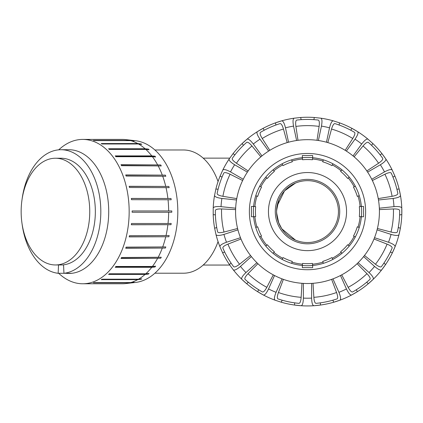 <?xml version="1.0" encoding="UTF-8"?>
<svg xmlns="http://www.w3.org/2000/svg" width="423" height="423" viewBox="0 0 423 423"><rect width="100%" height="100%" fill="white"/><g stroke="black" fill="none" stroke-linecap="round" stroke-linejoin="round"><path stroke-width="0.63" d="M307.78 180.663L308.69 180.684M278.762 200.153L276.589 210.448M276.589 212.737L278.762 223.032M308.69 242.506L307.78 242.527M295.439 240.079L281.776 228.774L278.445 222.202L277.076 217.189L276.568 211.595L277.076 205.996L284.515 190.895L295.439 183.111M218.062 241.628A61.615 39.603 90 0 1 183.482 273.21L154.881 273.21M154.881 149.98L183.482 149.98A61.615 39.603 90 0 1 218.062 181.557M276.568 211.595A30.932 30.932 0 0 1 322.971 184.803A30.932 30.932 0 0 1 322.971 238.382A30.932 30.932 0 0 1 276.568 211.595M129.914 282.786L93.377 282.786A72.18 46.398 -90 0 0 94.197 282.564L130.728 282.564L134.07 282.183A71.794 46.149 90 0 1 133.256 282.405L129.914 282.786A72.18 46.398 90 0 1 125.668 283.579L135.492 282.453A71.053 45.673 -90 0 0 177.808 210.961A71.053 45.673 -90 0 0 135.492 140.732L125.668 139.611A72.18 46.398 90 0 1 129.914 140.404L132.108 140.785M125.668 139.611A72.18 46.398 90 0 0 122.675 139.416L86.144 139.416A72.18 46.398 -90 0 0 85.732 139.416L82.771 139.416A72.18 46.398 90 0 1 129.163 212.24A72.18 46.398 90 0 1 82.771 283.775A72.18 46.398 90 0 1 60.521 274.934L58.596 273.295M133.256 140.785A71.794 46.149 90 0 1 134.07 141.007L130.728 140.626L94.197 140.626A72.18 46.398 -90 0 0 93.377 140.404L129.914 140.404M141.044 143.915A71.794 46.149 90 0 1 141.821 144.354L138.522 143.989L101.985 143.989A72.18 46.398 -90 0 0 101.208 143.55L137.739 143.55L141.044 143.915L101.853 143.915M148.362 149.102A71.794 46.149 90 0 1 149.081 149.742L145.819 149.409L109.287 149.409A72.18 46.398 -90 0 0 108.568 148.764L145.1 148.764L148.362 149.102L108.944 149.102M154.992 156.187A71.794 46.149 90 0 1 155.627 157.012L152.402 156.716L115.87 156.716A72.18 46.398 -90 0 0 115.236 155.891L151.767 155.891L154.992 156.187L115.463 156.187M160.735 164.954A71.794 46.149 90 0 1 161.263 165.943L121.538 165.694A72.18 46.398 -90 0 0 121.004 164.706L160.735 164.954L121.142 164.954M165.404 175.143A71.794 46.149 90 0 1 165.821 176.259L126.117 176.063A72.18 46.398 -90 0 0 125.7 174.948L165.404 175.143L125.774 175.143M168.872 186.437A71.794 46.149 90 0 1 169.152 187.648L129.47 187.516A72.18 46.398 -90 0 0 129.184 186.3L168.872 186.437L129.216 186.437M171.024 198.493A71.794 46.149 90 0 1 171.167 199.762L131.49 199.693A72.18 46.398 -90 0 0 131.347 198.424L171.024 198.493L131.357 198.493M171.796 210.95L168.655 210.95L171.796 210.95A71.794 46.149 90 0 1 171.796 210.955A71.794 46.149 90 0 1 171.796 212.24L132.124 212.24A72.18 46.398 -90 0 0 132.124 210.95L168.655 210.95A72.18 46.398 90 0 0 168.026 199.693M171.796 212.24L168.655 212.24A72.18 46.398 90 0 1 168.026 223.492L171.167 223.423A71.794 46.149 90 0 1 171.024 224.692L131.357 224.692M171.024 224.692L131.347 224.761A72.18 46.398 -90 0 0 131.49 223.492L168.026 223.492M168.872 236.753L129.184 236.885A72.18 46.398 -90 0 0 129.47 235.674L169.152 235.542A71.794 46.149 90 0 1 168.872 236.753L129.216 236.753M165.404 248.047L125.7 248.243A72.18 46.398 -90 0 0 126.117 247.122L165.821 246.932A71.794 46.149 90 0 1 165.404 248.047L125.774 248.047M160.735 258.231L121.004 258.479A72.18 46.398 -90 0 0 121.538 257.496L161.263 257.247A71.794 46.149 90 0 1 160.735 258.231L121.142 258.231M154.992 267.003L151.767 267.299L115.236 267.299A72.18 46.398 -90 0 0 115.87 266.469L152.402 266.469L155.627 266.173A71.794 46.149 90 0 1 154.992 267.003L115.463 267.003M148.362 274.088L145.1 274.421L108.568 274.421A72.18 46.398 -90 0 0 109.287 273.776L145.819 273.776L149.081 273.443A71.794 46.149 90 0 1 148.362 274.088L108.944 274.088M141.044 279.275L137.739 279.64L101.208 279.64A72.18 46.398 -90 0 0 101.985 279.196L138.522 279.196L141.821 278.836A71.794 46.149 90 0 1 141.044 279.275L101.853 279.275M133.256 282.405L132.108 282.405M167.883 224.761A72.18 46.398 90 0 1 166.001 235.674M165.716 236.885A72.18 46.398 90 0 1 162.649 247.122M162.236 248.243A72.18 46.398 90 0 1 158.07 257.496M157.536 258.479A72.18 46.398 90 0 1 152.402 266.469M151.767 267.299A72.18 46.398 90 0 1 145.819 273.776M145.1 274.421A72.18 46.398 90 0 1 138.522 279.196M137.739 279.64A72.18 46.398 90 0 1 130.728 282.564M125.668 283.579A72.18 46.398 90 0 1 122.675 283.77L86.144 283.77A72.18 46.398 -90 0 1 85.732 283.775L82.771 283.775M130.728 140.626A72.18 46.398 90 0 1 137.739 143.55M138.522 143.989A72.18 46.398 90 0 1 145.1 148.764M145.819 149.409A72.18 46.398 90 0 1 151.767 155.891M152.402 156.716A72.18 46.398 90 0 1 157.536 164.706M158.07 165.694A72.18 46.398 90 0 1 162.236 174.948M162.649 176.063A72.18 46.398 90 0 1 165.716 186.3M166.001 187.516A72.18 46.398 90 0 1 167.883 198.424M55.45 158.234A53.361 34.3 90 0 1 89.729 209.649A53.361 34.3 90 0 1 57.951 264.814A53.361 34.3 90 0 1 55.45 264.957A53.361 34.3 90 0 1 21.15 211.595A53.361 34.3 90 0 1 55.45 158.234L61.044 158.234A53.361 34.3 90 0 1 95.323 209.649A53.361 34.3 90 0 1 63.545 264.814L63.947 273.295L71.847 273.295A61.869 39.767 90 0 1 66.046 273.295L58.147 273.295L58.538 264.957M63.947 273.295A61.869 39.767 -90 0 0 100.79 209.337A61.869 39.767 -90 0 0 61.044 149.726A61.869 39.767 -90 0 0 22.065 199.355M22.065 223.836A61.869 39.767 -90 0 0 58.147 273.295M61.044 149.726L68.944 149.726A61.869 39.767 90 0 1 108.711 212.145A61.869 39.767 90 0 1 71.847 273.295M58.66 149.837L60.521 148.251A72.18 46.398 90 0 1 82.771 139.416M292.018 262.123L291.643 263.355A54.133 54.133 0 0 1 282.115 259.405L283.082 257.586A52.071 52.071 0 0 0 292.245 261.382L292.018 262.123A52.843 52.843 0 0 0 302.466 264.201L302.54 263.429A52.071 52.071 0 0 0 312.46 263.429L312.655 265.48A54.133 54.133 0 0 1 302.345 265.48L302.466 264.201M273.861 252.351L273.041 253.345A54.133 54.133 0 0 1 265.75 246.054L267.341 244.743A52.071 52.071 0 0 0 274.353 251.754L273.861 252.351A52.843 52.843 0 0 0 282.723 258.268M260.827 236.372L259.69 236.98A54.133 54.133 0 0 1 255.741 227.452L257.713 226.85A52.071 52.071 0 0 0 261.509 236.013L260.827 236.372A52.843 52.843 0 0 0 266.744 245.234M254.895 216.629L253.615 216.75A54.133 54.133 0 0 1 253.615 206.44L255.666 206.636A52.071 52.071 0 0 0 255.666 216.555L254.895 216.629A52.843 52.843 0 0 0 256.973 227.077M256.973 196.113L255.741 195.733A54.133 54.133 0 0 1 259.69 186.21L261.509 187.178A52.071 52.071 0 0 0 257.713 196.341L256.973 196.113A52.843 52.843 0 0 0 254.895 206.561M266.744 177.956L265.75 177.137A54.133 54.133 0 0 1 273.041 169.845L274.353 171.431A52.071 52.071 0 0 0 267.341 178.448L266.744 177.956A52.843 52.843 0 0 0 260.827 186.813M282.723 164.917L282.115 163.78A54.133 54.133 0 0 1 291.643 159.836L292.245 161.808A52.071 52.071 0 0 0 283.082 165.599L282.723 164.917A52.843 52.843 0 0 0 273.861 170.839M302.466 158.99L302.345 157.705A54.133 54.133 0 0 1 312.655 157.705L312.46 159.757A52.071 52.071 0 0 0 302.54 159.757L302.466 158.99A52.843 52.843 0 0 0 292.018 161.068M322.982 161.068L323.362 159.836A54.133 54.133 0 0 1 332.885 163.78L331.918 165.599A52.071 52.071 0 0 0 322.754 161.808L322.982 161.068A52.843 52.843 0 0 0 312.534 158.99M341.139 170.839L341.958 169.845A54.133 54.133 0 0 1 349.25 177.137L347.664 178.448A52.071 52.071 0 0 0 340.647 171.431L341.139 170.839A52.843 52.843 0 0 0 332.282 164.917M354.178 186.813L355.315 186.21A54.133 54.133 0 0 1 359.259 195.733L357.287 196.341A52.071 52.071 0 0 0 353.496 187.178L354.178 186.813A52.843 52.843 0 0 0 348.256 177.956M360.105 206.561L361.39 206.44A54.133 54.133 0 0 1 361.39 216.75L359.339 216.555A52.071 52.071 0 0 0 359.339 206.636L360.105 206.561A52.843 52.843 0 0 0 358.027 196.113M358.027 227.077L359.259 227.452A54.133 54.133 0 0 1 355.315 236.98L353.496 236.013A52.071 52.071 0 0 0 357.287 226.85L358.027 227.077A52.843 52.843 0 0 0 360.105 216.629M348.256 245.234L349.25 246.054A54.133 54.133 0 0 1 341.958 253.345L340.647 251.754A52.071 52.071 0 0 0 347.664 244.743L348.256 245.234A52.843 52.843 0 0 0 354.178 236.372M332.282 258.268L332.885 259.405A54.133 54.133 0 0 1 323.362 263.355L322.754 261.382A52.071 52.071 0 0 0 331.918 257.586L332.282 258.268A52.843 52.843 0 0 0 341.139 252.351M302.345 267.082L302.345 265.48A54.133 54.133 0 0 1 291.643 263.355A54.133 54.133 0 0 0 302.345 265.48L302.345 267.664L312.655 267.664L312.655 265.48A54.133 54.133 0 0 0 323.362 263.355A54.133 54.133 0 0 1 312.655 265.48L312.655 267.077M332.885 259.405A54.133 54.133 0 0 0 341.958 253.345A54.133 54.133 0 0 1 332.885 259.405M349.25 246.054A54.133 54.133 0 0 0 355.315 236.98A54.133 54.133 0 0 1 349.25 246.054M362.987 216.75L361.39 216.75A54.133 54.133 0 0 1 359.259 227.452A54.133 54.133 0 0 0 361.39 216.75L363.569 216.75L363.569 206.44L361.39 206.44A54.133 54.133 0 0 0 359.259 195.733A54.133 54.133 0 0 1 361.39 206.44L362.987 206.44M355.315 186.21A54.133 54.133 0 0 0 349.25 177.137A54.133 54.133 0 0 1 355.315 186.21M341.958 169.845A54.133 54.133 0 0 0 332.885 163.78A54.133 54.133 0 0 1 341.958 169.845M312.655 156.108L312.655 157.705A54.133 54.133 0 0 1 323.362 159.836A54.133 54.133 0 0 0 312.655 157.705L312.655 155.527L302.345 155.527L302.345 157.705A54.133 54.133 0 0 0 291.643 159.836A54.133 54.133 0 0 1 302.345 157.705L302.345 156.108M282.115 163.78A54.133 54.133 0 0 0 273.041 169.845A54.133 54.133 0 0 1 282.115 163.78M265.75 177.137A54.133 54.133 0 0 0 259.69 186.21A54.133 54.133 0 0 1 265.75 177.137M252.018 206.44L253.615 206.44A54.133 54.133 0 0 1 255.741 195.733A54.133 54.133 0 0 0 253.615 206.44L251.431 206.44L251.431 216.75L253.615 216.75A54.133 54.133 0 0 0 255.741 227.452A54.133 54.133 0 0 1 253.615 216.75L252.018 216.75M259.69 236.98A54.133 54.133 0 0 0 265.75 246.054A54.133 54.133 0 0 1 259.69 236.98M273.041 253.345A54.133 54.133 0 0 0 282.115 259.405A54.133 54.133 0 0 1 273.041 253.345M251.733 216.75L251.431 216.75M251.431 206.44L251.733 206.44M302.345 155.828L302.345 155.527M312.655 155.527L312.655 155.828M363.267 206.44L363.569 206.44M363.569 216.75L363.267 216.75M312.655 267.362L312.655 267.664M302.345 267.664L302.345 267.362M307.5 172.542A39.053 39.053 0 0 0 273.681 231.122A39.053 39.053 0 0 0 341.324 231.122A39.053 39.053 0 0 0 307.5 172.542M307.5 179.373A32.222 32.222 0 0 0 279.598 227.706A32.222 32.222 0 0 0 335.407 227.706A32.222 32.222 0 0 0 307.5 179.373M320.872 118.197C322.099 118.789 322.294 121.427 321.454 126.112A86.615 86.615 0 0 1 329.522 127.825C330.659 123.204 331.912 120.872 333.276 120.835A94.35 94.35 0 0 0 320.872 118.197L314.326 117.494A94.35 94.35 0 0 0 300.679 117.494L294.133 118.197A94.35 94.35 0 0 0 281.729 120.835C283.093 120.872 284.341 123.204 285.477 127.825A86.615 86.615 0 0 1 293.546 126.112C292.705 121.427 292.901 118.789 294.133 118.197M326.466 142.218L329.522 127.825M345.179 150.329L352.756 138.501C354.781 135.17 355.373 133.118 354.543 132.346A92.156 92.156 0 0 0 334.916 123.606C333.789 123.505 332.663 125.319 331.537 129.052L327.82 142.604M339.082 125.018L339.542 122.85L333.276 120.835M318.397 140.499L321.454 126.112M350.709 130.194L352.01 128.402A94.35 94.35 0 0 1 357.699 131.706C358.588 132.748 357.689 135.238 355.019 139.178A86.615 86.615 0 0 1 361.691 144.026C364.61 140.267 366.699 138.644 367.962 139.167A94.35 94.35 0 0 0 357.699 131.706L352.01 128.402A94.35 94.35 0 0 0 339.542 122.85M353.041 155.928L361.691 144.026M366.836 170.95L378.574 163.225C381.779 161.004 383.153 159.376 382.709 158.329A92.156 92.156 0 0 0 368.333 142.366C367.344 141.811 365.578 143.011 363.029 145.967L354.125 156.833M371.563 145.348L372.864 143.556L367.962 139.167M346.368 151.08L355.019 139.178M380.081 154.807L382.001 153.697A94.35 94.35 0 0 1 385.855 159.032C386.236 160.343 384.407 162.252 380.367 164.764A86.615 86.615 0 0 1 384.491 171.907C388.684 169.66 391.254 169.031 392.195 170.02A94.35 94.35 0 0 0 385.855 159.032L382.001 153.697A94.35 94.35 0 0 0 372.864 143.556M371.748 179.262L384.491 171.907M378.241 198.599L392.1 196.32C395.933 195.59 397.853 194.659 397.869 193.528A92.156 92.156 0 0 0 391.233 173.092C390.551 172.187 388.451 172.563 384.925 174.228L372.367 180.526M392.972 177.131L394.886 176.026L392.195 170.02M367.624 172.119L380.367 164.764M396.906 189.234L399.106 189.007A94.35 94.35 0 0 1 400.459 195.447C400.274 196.801 397.826 197.8 393.115 198.45A86.615 86.615 0 0 1 393.977 206.651C398.72 206.308 401.327 206.773 401.787 208.063A94.35 94.35 0 0 0 400.459 195.447L399.106 189.007A94.35 94.35 0 0 0 394.886 176.026M379.341 208.19L393.977 206.651M377.411 228.494L391 232.047C394.796 232.941 396.933 232.872 397.409 231.846A92.156 92.156 0 0 0 399.65 210.48C399.402 209.374 397.324 208.862 393.427 208.946L379.394 209.597M399.603 214.873L401.802 214.641L401.787 208.063A94.35 94.35 0 0 1 398.989 234.654C398.27 235.812 395.627 235.733 391.058 234.405A86.615 86.615 0 0 1 388.51 242.252C392.988 243.865 395.172 245.356 395.071 246.715A94.35 94.35 0 0 0 398.989 234.654L400.375 228.219L398.27 227.532M378.479 199.984L393.115 198.45M374.514 237.705L388.51 242.252M364.489 255.466L375.465 264.243C378.564 266.601 380.547 267.41 381.398 266.659A92.156 92.156 0 0 0 392.137 248.058C392.359 246.942 390.672 245.636 387.077 244.124L373.99 239.011M390.302 252.05L392.407 252.732L395.071 246.715A94.35 94.35 0 0 1 381.699 269.869C380.573 270.641 378.194 269.488 374.556 266.421A86.615 86.615 0 0 1 369.036 272.549C372.467 275.844 373.863 278.096 373.213 279.296A94.35 94.35 0 0 0 381.699 269.869L385.586 264.555L383.941 263.074M377.067 229.858L391.058 234.405M358.101 262.704L369.036 272.549M341.721 274.855L348.171 287.333C350.048 290.749 351.529 292.293 352.613 291.955A92.156 92.156 0 0 0 369.993 279.328C370.643 278.403 369.633 276.52 366.963 273.681L357.091 263.688M366.688 282.231L368.333 283.711L373.213 279.296A94.35 94.35 0 0 1 351.582 295.011C350.239 295.254 348.531 293.239 346.458 288.951A86.615 86.615 0 0 1 338.923 292.309C340.721 296.713 341.075 299.336 339.997 300.171A94.35 94.35 0 0 0 351.582 295.011L357.292 291.738L356.393 289.713M363.621 256.576L374.556 266.421M332.938 278.868L338.923 292.309M313.031 283.304L313.85 297.327C314.173 301.213 314.897 303.222 316.023 303.354A92.156 92.156 0 0 0 337.041 298.892C338.014 298.31 337.855 296.179 336.571 292.499L331.616 279.354M332.843 300.198L333.742 302.218L339.997 300.171A94.35 94.35 0 0 1 313.845 305.729C312.518 305.406 311.777 302.868 311.624 298.109A86.615 86.615 0 0 1 303.376 298.109C303.228 302.868 302.487 305.406 301.16 305.729A94.35 94.35 0 0 0 313.845 305.729L320.391 305.057L320.391 302.847M340.473 275.51L346.458 288.951M311.624 283.399L311.624 298.109M294.614 302.847L294.614 305.057L301.16 305.729A94.35 94.35 0 0 1 281.263 302.218L275.008 300.171C273.924 299.336 274.284 296.713 276.082 292.309A86.615 86.615 0 0 1 268.542 288.951C266.469 293.239 264.761 295.254 263.418 295.011A94.35 94.35 0 0 0 275.008 300.171M282.162 300.198L281.263 302.218M301.974 283.304L301.15 297.327C300.827 301.213 300.103 303.222 298.976 303.354A92.156 92.156 0 0 1 277.964 298.892C276.991 298.31 277.144 296.179 278.429 292.499L283.384 279.354M282.067 278.868L276.082 292.309M258.612 289.713L257.713 291.738L263.418 295.011A94.35 94.35 0 0 1 241.787 279.296C241.142 278.096 242.532 275.844 245.964 272.549A86.615 86.615 0 0 1 240.449 266.421C236.811 269.488 234.427 270.641 233.3 269.869A94.35 94.35 0 0 0 241.787 279.296L246.667 283.711L248.312 282.231M273.284 274.855L266.828 287.333C264.957 290.749 263.476 292.293 262.392 291.955A92.156 92.156 0 0 1 245.012 279.328C244.357 278.403 245.366 276.52 248.037 273.681L257.908 263.688M256.898 262.704L245.964 272.549M237.938 229.858L223.947 234.405C219.373 235.733 216.729 235.812 216.016 234.654A94.35 94.35 0 0 0 219.934 246.715L222.593 252.732A94.35 94.35 0 0 0 229.419 264.555L233.3 269.869M296.608 140.499L293.546 126.112M317.001 140.304L319.116 126.414C319.608 122.548 319.317 120.428 318.244 120.063A92.156 92.156 0 0 0 296.761 120.063C295.688 120.428 295.397 122.548 295.889 126.414L297.998 140.304M314.326 117.494L313.866 119.656A92.156 92.156 0 0 0 301.139 119.656L300.679 117.494M288.539 142.218L285.477 127.825M219.934 246.715C219.828 245.356 222.017 243.865 226.495 242.252A86.615 86.615 0 0 1 223.947 234.405M229.419 264.555L231.064 263.074A92.156 92.156 0 0 1 224.698 252.05L222.593 252.732M250.511 255.466L239.54 264.243C236.436 266.601 234.458 267.41 233.607 266.659A92.156 92.156 0 0 1 222.863 248.058C222.646 246.942 224.333 245.636 227.928 244.124L241.01 239.011M240.486 237.705L226.495 242.252M236.52 199.984L221.89 198.45C217.173 197.8 214.725 196.801 214.546 195.447A94.35 94.35 0 0 0 213.218 208.063L213.203 214.641A94.35 94.35 0 0 0 214.63 228.219L216.016 234.654M213.218 208.063C213.678 206.773 216.28 206.308 221.028 206.651A86.615 86.615 0 0 1 221.89 198.45M215.402 214.873L213.203 214.641M237.594 228.494L224 232.047C220.209 232.941 218.072 232.872 217.596 231.846A92.156 92.156 0 0 1 215.349 210.48C215.603 209.374 217.676 208.862 221.573 208.946L235.606 209.597M235.659 208.19L221.028 206.651M247.381 172.119L234.638 164.764C230.593 162.252 228.764 160.343 229.15 159.032A94.35 94.35 0 0 0 222.805 170.02L220.113 176.026A94.35 94.35 0 0 0 215.894 189.007L214.546 195.447M222.805 170.02C223.751 169.031 226.316 169.66 230.514 171.907A86.615 86.615 0 0 1 234.638 164.764M222.033 177.131L220.113 176.026M236.764 198.599L222.9 196.32C219.072 195.59 217.147 194.659 217.131 193.528A92.156 92.156 0 0 1 223.772 173.092C224.449 172.187 226.554 172.563 230.08 174.228L242.633 180.526M243.257 179.262L230.514 171.907M268.631 151.08L259.986 139.178C257.311 135.238 256.417 132.748 257.3 131.706A94.35 94.35 0 0 0 247.037 139.167L242.136 143.556A94.35 94.35 0 0 0 233.004 153.697L229.15 159.032M243.437 145.348L242.136 143.556A94.35 94.35 0 0 1 247.037 139.167C248.301 138.644 250.395 140.267 253.314 144.026A86.615 86.615 0 0 1 259.986 139.178M248.164 170.95L236.431 163.225C233.226 161.004 231.846 159.376 232.296 158.329A92.156 92.156 0 0 1 246.667 142.366C247.661 141.811 249.427 143.011 251.971 145.967L260.88 156.833M261.959 155.928L253.314 144.026M264.29 130.194L262.99 128.402L257.3 131.706A94.35 94.35 0 0 1 281.729 120.835L275.463 122.85L275.923 125.018M269.826 150.329L262.244 138.501C260.224 135.17 259.627 133.118 260.462 132.346A92.156 92.156 0 0 1 280.084 123.606C281.216 123.505 282.342 125.319 283.463 129.052L287.185 142.604M234.918 154.807L233.004 153.697M218.099 189.234L215.894 189.007M216.735 227.532L214.63 228.219M251.384 256.576L240.449 266.421M274.527 275.51L268.542 288.951M303.376 283.399L303.376 298.109M249.369 211.595A58.131 58.131 0 0 1 336.565 161.253A58.131 58.131 0 0 1 336.565 261.937A58.131 58.131 0 0 1 249.369 211.595M307.5 139.675A71.921 71.921 0 0 0 245.213 247.555A71.921 71.921 0 0 0 369.787 247.555A71.921 71.921 0 0 0 307.5 139.675M322.982 262.123A52.843 52.843 0 0 1 312.534 264.201M222.9 196.32A85.969 85.969 0 0 1 230.08 174.228M224 232.047A85.969 85.969 0 0 1 221.573 208.946M239.54 264.243A85.969 85.969 0 0 1 227.928 244.124M266.828 287.333A85.969 85.969 0 0 1 248.037 273.681M301.15 297.327A85.969 85.969 0 0 1 278.429 292.499M336.571 292.499A85.969 85.969 0 0 1 313.85 297.327M366.963 273.681A85.969 85.969 0 0 1 348.171 287.333M387.077 244.124A85.969 85.969 0 0 1 375.465 264.243M384.925 174.228A85.969 85.969 0 0 1 392.1 196.32M393.427 208.946A85.969 85.969 0 0 1 391 232.047M363.029 145.967A85.969 85.969 0 0 1 378.574 163.225M331.537 129.052A85.969 85.969 0 0 1 352.756 138.501M295.889 126.414A85.969 85.969 0 0 1 319.116 126.414M262.244 138.501A85.969 85.969 0 0 1 283.463 129.052M236.431 163.225A85.969 85.969 0 0 1 251.971 145.967M203.172 265.052L229.758 265.052M203.172 158.133L229.758 158.133M55.45 264.957L63.556 264.957"/></g></svg>
